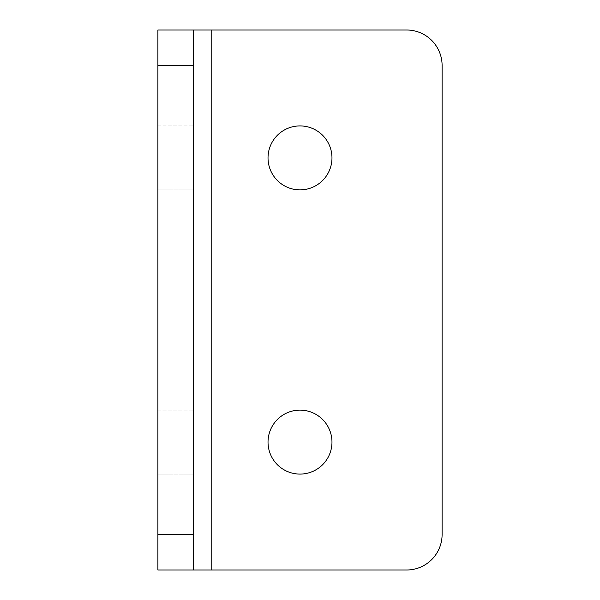 <?xml version="1.0" encoding="UTF-8"?>
<svg xmlns="http://www.w3.org/2000/svg" width="600" height="600" viewBox="0 0 600 600"><rect width="100%" height="100%" fill="white"/><g stroke="black" fill="none" stroke-linecap="round" stroke-linejoin="round"><path stroke-width="0.45" stroke-dasharray="3 2.25" d="M268.028 442.103A31.973 31.973 0 0 1 300 410.13A31.973 31.973 0 0 1 331.972 442.103A31.973 31.973 0 0 1 300 474.082A31.973 31.973 0 0 1 268.028 442.103M268.028 157.898A31.973 31.973 0 0 1 300 125.917A31.973 31.973 0 0 1 331.972 157.898A31.973 31.973 0 0 1 300 189.87A31.973 31.973 0 0 1 268.028 157.898M157.898 189.87L193.417 189.87L193.417 125.917L193.417 189.87L157.898 189.87L157.898 125.917L193.417 125.917L157.898 125.917L157.898 189.87M157.898 474.082L193.417 474.082L193.417 410.13L193.417 474.082L157.898 474.082L157.898 410.13L193.417 410.13L157.898 410.13L157.898 474.082M157.898 30L193.417 30L193.417 570L157.898 570L406.582 570A35.527 35.527 0 0 0 442.103 534.472L442.103 65.528A35.527 35.527 0 0 0 406.582 30L157.898 30L157.898 570M211.185 570L211.185 30"/><path stroke-width="0.9" d="M268.028 442.103A31.973 31.973 0 0 1 300 410.13A31.973 31.973 0 0 1 331.972 442.103A31.973 31.973 0 0 1 300 474.082A31.973 31.973 0 0 1 268.028 442.103M268.028 157.898A31.973 31.973 0 0 1 300 125.917A31.973 31.973 0 0 1 331.972 157.898A31.973 31.973 0 0 1 300 189.87A31.973 31.973 0 0 1 268.028 157.898M193.417 570L157.898 570L157.898 534.472L193.417 534.472L193.417 570L406.582 570A35.527 35.527 0 0 0 442.103 534.472L442.103 65.528A35.527 35.527 0 0 0 406.582 30L193.417 30L193.417 534.472M193.417 65.528L157.898 65.528L157.898 534.472M157.898 65.528L157.898 30L193.417 30M211.185 570L211.185 30"/></g></svg>

